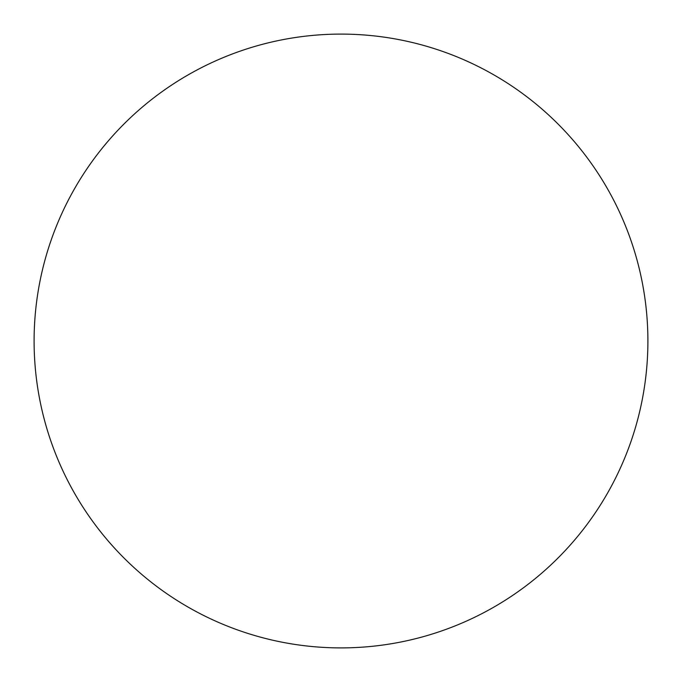 <?xml version="1.0" encoding="UTF-8"?>
<svg xmlns="http://www.w3.org/2000/svg" width="682" height="682" viewBox="0 0 682 682"><rect width="100%" height="100%" fill="white"/><g stroke="black" fill="none" stroke-linecap="round" stroke-linejoin="round"><path stroke-width="1.02" d="M341 647.9A306.9 306.9 0 0 0 647.9 341A306.9 306.9 0 0 0 341 34.1A306.9 306.9 0 0 0 34.1 341A306.9 306.9 0 0 0 341 647.9"/></g></svg>
